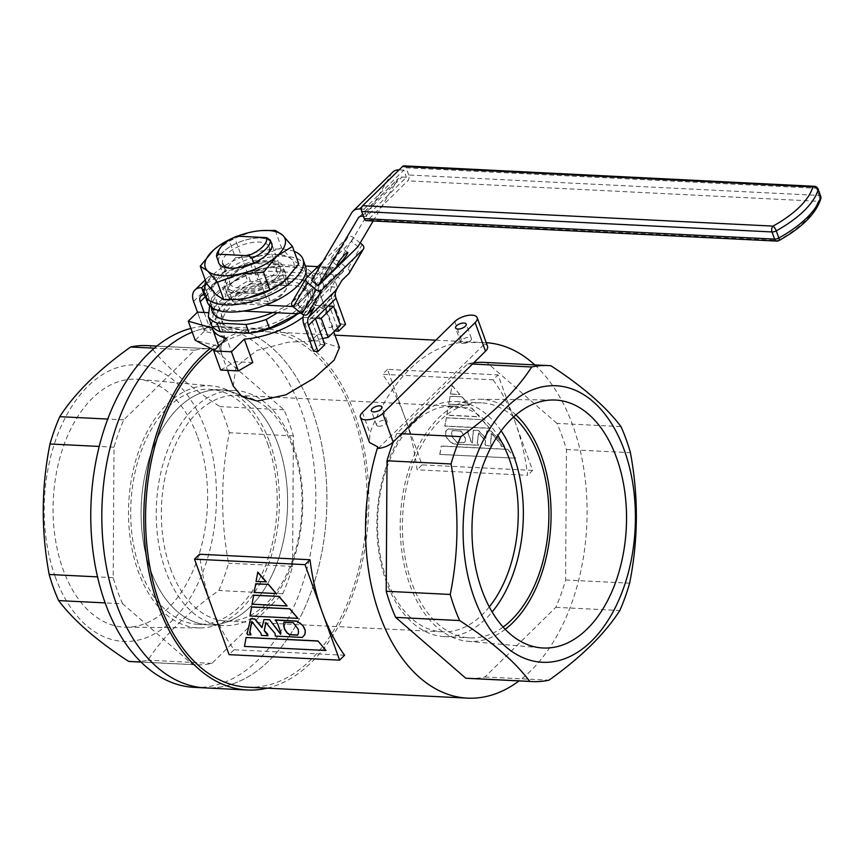 <?xml version="1.0" encoding="UTF-8"?>
<svg xmlns="http://www.w3.org/2000/svg" width="864" height="864" viewBox="0 0 864 864"><rect width="100%" height="100%" fill="white"/><g stroke="black" fill="none" stroke-linecap="round" stroke-linejoin="round"><path stroke-width="0.65" stroke-dasharray="4.32 3.24" d="M197.651 436.979A124.135 77.134 -87.1 0 1 195.977 563.393A124.135 77.134 -87.1 0 1 126.079 627.188A124.135 77.134 -87.1 0 1 63.029 569.333A124.135 77.134 -87.1 0 1 65.74 440.251A124.135 77.134 -87.1 0 1 138.424 379.307A124.135 77.134 -87.1 0 1 197.651 436.979M269.676 442.206A121.198 75.308 -87.1 0 1 268.034 565.639A121.198 75.308 -87.1 0 1 199.789 627.923A121.198 75.308 -87.1 0 1 138.24 571.428A121.198 75.308 -87.1 0 1 140.875 445.403A121.198 75.308 -87.1 0 1 211.842 385.906A121.198 75.308 -87.1 0 1 269.676 442.206M267.754 444.096A117.655 73.105 -87.1 0 1 265.68 565.186A117.655 73.105 -87.1 0 1 198.104 624.337A117.655 73.105 -87.1 0 1 140.162 569.549A117.655 73.105 -87.1 0 1 142.225 448.459A117.655 73.105 -87.1 0 1 209.812 389.308A117.655 73.105 -87.1 0 1 267.754 444.096M278.143 444.614A117.655 73.105 -87.1 0 1 276.07 565.704A117.655 73.105 -87.1 0 1 208.494 624.856A117.655 73.105 -87.1 0 1 150.552 570.067A117.655 73.105 -87.1 0 1 152.615 448.967A117.655 73.105 -87.1 0 1 220.201 389.826A117.655 73.105 -87.1 0 1 278.143 444.614A117.655 73.105 -87.1 0 1 276.07 565.704A117.655 73.105 -87.1 0 1 208.494 624.856A117.655 73.105 -87.1 0 1 150.552 570.067A117.655 73.105 -87.1 0 1 152.615 448.967A117.655 73.105 -87.1 0 1 220.201 389.826A117.655 73.105 -87.1 0 1 278.143 444.614M55.285 576.947A138.424 86.011 -87.1 0 1 87.988 386.165A138.424 86.011 -87.1 0 1 205.394 429.365A138.424 86.011 -87.1 0 1 172.692 620.136A138.424 86.011 -87.1 0 1 55.285 576.947M147.15 345.6A158.198 98.302 -87.1 0 1 149.861 345.794C164.657 365.537 188.006 385.808 219.92 406.609A158.198 98.302 -87.1 0 1 225.05 419.267A158.198 98.302 -87.1 0 1 229.37 432.724C220.666 475.556 220.406 519.048 228.56 563.209A158.198 98.302 -87.1 0 1 218.786 590.522C186.721 613.343 163.102 636.563 147.928 660.193A158.198 98.302 -87.1 0 1 131.404 661.597M122.656 603.774A158.198 98.302 -87.1 0 1 117.515 591.127A158.198 98.302 -87.1 0 1 113.195 577.66L114.005 447.185A158.198 98.302 -87.1 0 1 123.79 419.861L194.648 350.19A158.198 98.302 -87.1 0 1 211.162 348.786A158.198 98.302 -87.1 0 1 213.883 348.98L283.932 409.795A158.198 98.302 -87.1 0 1 293.382 435.91L292.583 566.395A158.198 98.302 -87.1 0 1 282.798 593.719L211.939 663.379A158.198 98.302 -87.1 0 1 195.426 664.783A158.198 98.302 -87.1 0 1 192.704 664.589L122.656 603.774L105.16 602.91M194.303 687.355A180.792 112.342 92.9 0 0 298.145 596.473A180.792 112.342 92.9 0 0 301.32 410.4A180.792 112.342 92.9 0 0 212.285 326.214A180.792 112.342 92.9 0 0 190.89 328.417M212.285 326.214L223.344 326.765A180.792 112.342 92.9 0 1 312.379 410.951A180.792 112.342 92.9 0 1 309.204 597.024A180.792 112.342 92.9 0 1 205.351 687.906A180.792 112.342 92.9 0 0 309.204 597.024A180.792 112.342 92.9 0 0 312.379 410.951A180.792 112.342 92.9 0 0 223.344 326.765A180.792 112.342 92.9 0 0 192.24 332.154A180.792 112.342 92.9 0 1 223.344 326.765L265.345 328.86A180.792 112.342 92.9 0 0 210.46 348.278M113.195 577.66L97.535 576.882M114.005 447.185L99.166 446.44M192.704 664.589L141.037 662.018M211.939 663.379L147.928 660.193M282.798 593.719L218.786 590.522M292.583 566.395L228.56 563.209M293.382 435.91L229.37 432.724M283.932 409.795L219.92 406.609M213.883 348.98L149.861 345.794M194.648 350.19L154.31 348.181M123.79 419.861L107.698 419.062M170.413 568.436A113 70.211 92.9 0 0 226.055 621.054A113 70.211 92.9 0 0 290.963 564.257A113 70.211 92.9 0 0 292.95 447.962A113 70.211 92.9 0 0 237.298 395.345A113 70.211 92.9 0 0 172.4 452.153A113 70.211 92.9 0 0 170.413 568.436M489.305 606.917A113 70.211 -87.1 0 1 442.303 631.832A113 70.211 -87.1 0 1 386.651 579.215A113 70.211 -87.1 0 1 388.638 462.92A113 70.211 -87.1 0 1 453.546 406.112A113 70.211 -87.1 0 1 497.837 435.575M272.808 312.552A50.846 22.291 -19.9 0 0 299.668 295.661A50.846 22.291 -19.9 0 0 287.442 266.576A50.846 22.291 -19.9 0 0 220.082 291.697A50.846 22.291 -19.9 0 0 211.464 307.271M209.66 305.705L211.237 298.814A56.495 24.764 160.1 0 1 216.238 293.069A56.495 24.764 160.1 0 1 222.826 287.41L254.642 271.069A56.495 24.764 160.1 0 1 274.936 266.09L303.858 267.527A56.495 24.764 160.1 0 1 312.552 273.953L309.658 291.74A56.495 24.764 160.1 0 1 304.657 297.475A56.495 24.764 160.1 0 1 298.069 303.134L277.43 312.779M224.402 303.642A50.846 22.291 -19.9 0 0 236.617 332.726A50.846 22.291 -19.9 0 0 303.988 307.606A50.846 22.291 -19.9 0 0 291.762 278.51A50.846 22.291 -19.9 0 0 224.402 303.642M309.658 291.74L312.833 300.488A56.495 24.764 160.1 0 1 307.832 306.234A56.495 24.764 160.1 0 1 301.234 311.893L298.069 303.134M298.631 313.546L301.234 311.893M211.237 298.814L214.402 307.562L211.507 325.35M214.402 307.562A56.495 24.764 160.1 0 1 219.402 301.828A56.495 24.764 160.1 0 1 226.001 296.168L222.826 287.41M378.788 426.233A5.648 2.473 160.1 0 1 376.531 425.142A5.648 2.473 160.1 0 1 378.983 421.826A5.648 2.473 160.1 0 1 384.912 420.206A5.648 2.473 160.1 0 1 387.158 421.297A5.648 2.473 160.1 0 1 384.707 424.602A5.648 2.473 160.1 0 1 378.788 426.233M463.028 343.397A5.648 2.473 160.1 0 1 460.782 342.306A5.648 2.473 160.1 0 1 463.234 339.001A5.648 2.473 160.1 0 1 469.163 337.37A5.648 2.473 160.1 0 1 471.409 338.461A5.648 2.473 160.1 0 1 468.958 341.777A5.648 2.473 160.1 0 1 463.028 343.397M515.905 414.882A121.198 75.308 92.9 0 0 479.812 399.254A121.198 75.308 92.9 0 0 411.566 461.538A121.198 75.308 92.9 0 0 409.925 584.96A121.198 75.308 92.9 0 0 467.759 641.272A121.198 75.308 92.9 0 0 505.224 629.305M513.594 416.923A117.655 73.105 92.9 0 0 481.496 402.84A117.655 73.105 92.9 0 0 413.921 461.992A117.655 73.105 92.9 0 0 411.847 583.081A117.655 73.105 92.9 0 0 469.789 637.87A117.655 73.105 92.9 0 0 503.129 627.048M501.152 430.844A117.655 73.105 92.9 0 0 455.965 401.566A117.655 73.105 92.9 0 0 388.39 460.717A117.655 73.105 92.9 0 0 386.316 581.807A117.655 73.105 92.9 0 0 444.258 636.595A117.655 73.105 92.9 0 0 492.134 611.96M293.285 445.37A117.655 73.105 -87.1 0 1 291.222 566.46A117.655 73.105 -87.1 0 1 223.636 625.601A117.655 73.105 -87.1 0 1 165.694 570.812A117.655 73.105 -87.1 0 1 167.756 449.723A117.655 73.105 -87.1 0 1 235.343 390.582A117.655 73.105 -87.1 0 1 293.285 445.37M378.302 448.405L484.423 344.066L483.894 342.587L462.305 342.295A177.973 110.581 -87.1 0 0 369.943 433.112L369.49 442.465M288.706 281.524A45.198 19.807 160.1 0 1 306.688 290.239A45.198 19.807 160.1 0 1 287.086 316.71A45.198 19.807 160.1 0 1 239.684 329.713A45.198 19.807 160.1 0 1 221.692 321.008A45.198 19.807 160.1 0 1 241.294 294.538A45.198 19.807 160.1 0 1 288.706 281.524M250.733 332.964A45.198 19.807 160.1 0 1 240.98 333.299A45.198 19.807 160.1 0 1 222.988 324.583A45.198 19.807 160.1 0 1 242.59 298.112A45.198 19.807 160.1 0 1 290.002 285.109A45.198 19.807 160.1 0 1 307.984 293.814A45.198 19.807 160.1 0 1 296.093 315.101M267.257 688.165A180.792 112.342 92.9 0 0 354.38 413.046A180.792 112.342 92.9 0 0 265.345 328.86M468.439 678.391A158.198 98.302 92.9 0 0 484.952 676.987L555.811 607.316A158.198 98.302 92.9 0 0 565.596 579.992L566.406 449.507A158.198 98.302 92.9 0 0 562.086 436.05A158.198 98.302 92.9 0 0 556.956 423.392L620.968 426.589M566.406 449.507L630.418 452.704M233.226 386.057L236.099 366.671L256.9 350.438L288.133 342.187L318.47 340.816L339.476 347.598M247.493 687.182A177.973 110.581 92.9 0 0 349.715 597.715A177.973 110.581 92.9 0 0 352.847 414.547A177.973 110.581 92.9 0 0 265.205 331.679A177.973 110.581 92.9 0 0 212.825 349.51M344.606 655.247L234.079 649.739A177.973 110.581 -87.1 0 1 211.799 606.895A177.973 110.581 -87.1 0 1 199.508 554.234M483.894 342.587A177.973 110.581 -87.1 0 1 485.158 342.641A177.973 110.581 -87.1 0 1 486.259 342.695M534.773 364.91A177.973 110.581 -87.1 0 1 572.81 425.509A177.973 110.581 -87.1 0 1 519.037 680.908M493.052 379.804A177.973 110.581 -87.1 0 1 515.333 422.647L498.053 374.9L493.052 379.804L382.525 374.296A177.973 110.581 -87.1 0 1 404.795 417.139L387.515 369.392L498.053 374.9M220.676 370.03L235.105 361.67L252.785 362.556M224.51 336.463L220.774 346.918L195.188 340.276L204.379 331.247L224.51 336.463L216.043 313.07A56.495 24.764 160.1 0 1 296.125 279.083A56.495 24.764 160.1 0 1 304.344 280.13L312.822 303.534L323.017 308.783L327.456 314.712L317.984 288.565A56.495 24.764 160.1 0 1 318.611 289.969A56.495 24.764 160.1 0 1 314.939 305.338L323.406 328.73L311.148 340.783L302.972 318.2M218.203 251.035A28.253 12.388 160.1 0 1 234.954 238.399L236.952 236.164M271.069 242.222A28.253 12.388 160.1 0 0 250.43 238.907A28.253 12.388 160.1 0 0 224.1 251.111A28.253 12.388 160.1 0 0 218.322 261.317L232.999 301.838A28.253 12.388 160.1 0 1 251.381 283.77L234.954 238.399M251.381 283.77L286.751 285.53A28.253 12.388 160.1 0 1 268.369 303.599L253.67 263.012M286.751 285.53L272.052 244.944M235.105 361.67L226.627 338.278M212.22 328.007L221.681 354.154L220.774 346.918M266.317 581.839L256.176 581.332L257.818 572.098M264.125 619.402L262.04 627.383M275.324 619.952L277.69 623.354L281.016 632.524L280.724 634.003M265.907 622.631L275.292 633.463L275.422 635.936L302.454 637.276M251.856 621.529L261.155 633.172L261.522 635.245L268.088 635.569M247.018 632.88L247.622 634.543L251.1 634.716M250.614 618.721L247.288 632.891M253.735 595.134L252.148 604.066L287.248 605.804M255.744 583.762L254.232 592.294L276.404 593.395M251.64 606.906L250.063 615.827L298.091 618.224M246.251 637.34L244.663 646.272L326.138 650.333M448.157 428.987L467.878 429.97L467.921 433.015L471.01 441.526L472.284 443.113L473.256 430.24L478.278 430.488L485.741 438.458L486.886 430.909L490.828 431.114L503.982 445.079L504.544 446.623L501.314 446.461L500.753 444.917L501.466 444.949L491.303 433.415L490.568 444.02L491.627 445.975L485.536 445.673L484.974 444.128L485.644 441.115L478.537 433.156L477.166 442.973L478.721 445.338L453.622 444.085L449.42 441.212L446.224 437.249L445.262 432.637L445.986 430.78L448.308 428.836L467.878 429.97M448.178 406.933L471.668 408.1L479.315 416.848L446.71 415.228L448.34 406.782L471.668 408.1M461.948 396.965L469.238 405.313L448.654 404.298L450.058 396.382L462.1 396.824L469.238 405.313M532.613 470.394L422.086 464.886L404.795 417.139A177.973 110.581 -87.1 0 1 417.096 469.8L527.623 475.308A177.973 110.581 -87.1 0 0 515.333 422.647L532.613 470.394L527.623 475.308M451.98 385.549L459.864 394.589L450.457 394.114L452.131 385.398L459.864 394.589M446.245 417.863L481.745 419.634L489.38 428.371L444.776 426.157L446.396 417.712L481.745 419.634M515.419 458.19L439.765 454.421L441.234 446.126L507.784 449.442L515.419 458.19L439.765 454.421M556.956 423.392L486.896 362.578L550.919 365.774M565.596 579.992L629.618 583.178M555.811 607.316L619.834 610.502M484.952 676.987L548.975 680.173M473.785 362.75A158.198 98.302 92.9 0 0 467.662 363.787L396.803 433.458L401.63 433.696M396.803 433.458A158.198 98.302 92.9 0 0 393.336 441.85M467.662 363.787L472.489 364.036M486.896 362.578A158.198 98.302 92.9 0 0 484.175 362.383M304.344 280.13L317.218 267.473L330.48 268.132L317.984 288.565M216.043 313.07L208.699 312.703M303.059 317.401L315.965 318.049M314.939 305.338L328.223 305.996M340.427 325.361L323.406 328.73M322.607 338.515L311.148 340.783M234.079 649.739L229.079 654.642M422.086 464.886L417.096 469.8M387.515 369.392L382.525 374.296M469.39 405.173L448.805 404.147L450.209 396.23L462.1 396.824M450.457 394.114L452.131 385.398M450.608 393.962L460.015 394.438M471.82 407.948L479.466 416.696L446.872 415.076L448.34 406.782M481.896 419.483L489.532 428.22L444.928 426.006L446.396 417.712M468.029 429.818L468.072 432.864L471.161 441.374L472.435 442.962L473.407 430.088L478.429 430.337L485.892 438.307L487.037 430.758L490.979 430.963L504.133 444.928L504.695 446.472L501.466 446.31L500.904 444.766L501.617 444.798L491.465 433.264L490.73 443.88L491.789 445.824L485.687 445.522L485.125 443.977L485.795 440.964L478.688 433.004L477.317 442.822L478.872 445.187L453.773 443.934L449.572 441.061L446.375 437.098L445.532 434.776L446.148 430.628L448.308 428.836M465.426 441.094L465.383 438.048L461.063 430.985L452.455 430.564L451.645 433.188L452.045 436.244L456.667 442.174L464.195 442.552L465.426 441.094L465.221 438.199L460.912 431.136L452.304 430.715L451.494 433.328L451.894 436.396L456.505 442.325L464.044 442.703L465.275 441.245M507.784 449.442L515.57 458.039M439.916 454.27L441.234 446.126M507.935 449.291L441.385 445.975M484.423 344.066A12.992 5.692 160.1 0 1 487.555 346.302M204.098 312.476L210.578 330.383L203.947 330.048L197.467 312.142L204.379 331.247M214.369 350.33L221.681 354.154M284.029 622.188L293.306 622.49L298.274 628.884L298.706 632.178L297.734 634.997M330.48 268.132L337.403 287.237L324.13 286.578L312.822 303.534M317.218 267.473L324.13 286.578M323.017 308.783L337.403 287.237L336.625 289.386M335.318 292.993L327.456 314.712M254.642 271.069L257.818 279.828L226.001 296.168M257.818 279.828A56.495 24.764 160.1 0 1 278.111 274.849L274.936 266.09M303.858 267.527L307.022 276.286L278.111 274.849M307.022 276.286A56.495 24.764 160.1 0 1 315.727 282.712L312.552 273.953M312.833 300.488L315.727 282.712M232.999 301.838L268.369 303.599M338.731 248.832A8.478 1.102 -50.9 0 1 341.215 247.082A8.478 1.102 -50.9 0 1 338.872 251.554A8.478 1.102 -50.9 0 1 333.018 258.487A8.478 1.102 -50.9 0 1 330.534 260.237A8.478 1.102 -50.9 0 1 332.878 255.766A8.478 1.102 -50.9 0 1 338.731 248.832M313.535 351.248L320.425 344.477L310.975 318.384L324.767 304.83L334.206 330.923L341.107 324.14L331.657 298.048A19.775 12.841 -134.5 0 1 331.916 286.459L337.597 276.847L343.721 270.821L337.198 265.529A8.478 5.508 -134.5 0 1 336.614 266.274A8.478 5.508 -134.5 0 1 333.266 267.386L317.855 266.62M320.425 344.477L324.842 344.693M300.694 312.887A16.945 11.005 -134.5 0 0 302.735 311.472A16.945 11.005 -134.5 0 0 303.89 309.982L297.367 304.679L337.198 265.529M292.885 306.515L293.447 306.547A8.478 5.508 -134.5 0 0 296.795 305.424A8.478 5.508 -134.5 0 0 297.367 304.679M212.576 308.027L210.557 302.422L265.604 305.165M216.076 309.722L243.302 311.083M203.947 330.048L216.194 318.006L205.826 289.354A16.945 11.005 45.5 0 1 207.209 277.927A16.945 11.005 45.5 0 1 213.905 275.692L250.376 263.261L252.968 270.421L335.858 274.558A16.945 11.005 -134.5 0 0 342.554 272.311A16.945 11.005 -134.5 0 0 343.721 270.821M250.376 263.261L305.435 266.004M210.557 302.422L204.077 291.74M245.225 274.082A31.072 13.619 -19.9 0 0 226.843 292.151L267.602 294.181A31.072 13.619 -19.9 0 0 285.984 276.113L245.225 274.082L247.817 281.243A31.072 13.619 -19.9 0 0 229.435 299.311L270.194 301.342A31.072 13.619 -19.9 0 0 288.576 283.273L247.817 281.243M216.194 318.006L222.836 318.33L212.458 289.678A8.478 5.508 45.5 0 1 213.149 283.964A8.478 5.508 45.5 0 1 216.497 282.852L252.968 270.421M210.578 330.383L222.836 318.33M211.95 307.616L205.448 296.881M303.89 309.982L337.597 276.847L341.939 280.379M229.435 299.311L226.843 292.151M288.576 283.273L285.984 276.113M270.194 301.342L267.602 294.181M204.25 294.894L216.497 282.852L213.905 275.692L206.366 283.1M360.202 242.957L353.452 237.481A4.234 3.175 30.6 0 0 347.9 237.092L333.612 261.241A4.234 3.175 -149.4 0 1 339.174 261.63L347.868 268.693A4.234 3.175 -149.4 0 1 349.218 273.11M303.707 314.852A19.775 12.841 -134.5 0 1 304.344 313.567L310.025 303.955L314.366 307.487M291.87 302.4A4.234 3.175 -149.4 0 1 292.259 301.903L306.536 277.744M333.612 261.241L292.259 301.903M347.9 237.092L322.672 261.878M311.656 280.53L351.475 241.369L357.998 246.672M408.715 175.003L406.123 167.832L816.426 188.276L819.018 195.437L408.715 175.003A4.234 2.635 -87.1 0 1 407.711 180.835L818.014 201.28A82.609 36.212 160.1 0 1 778.194 240.43L367.891 219.996L407.711 180.835M373.183 220.99L398.066 178.902A8.478 5.508 45.5 0 1 398.65 178.157A8.478 5.508 45.5 0 1 401.998 177.034L406.415 177.26L366.595 216.41L364.003 209.25L403.823 170.1L406.415 177.26M363.42 216.259L366.595 216.41M367.891 219.996A4.234 2.635 -87.1 0 1 366.379 220.644M404.039 165.866A4.234 2.635 -87.1 0 1 406.123 167.832M399.125 169.862A16.945 11.005 45.5 0 1 399.406 169.873L403.823 170.1M361.368 209.12L364.003 209.25M351.475 241.369L391.543 173.599A16.945 11.005 45.5 0 1 392.71 172.109M334.206 330.923L334.746 330.944M345.524 324.367L341.107 324.14M337.565 328.18L329.551 306.061M304.085 325.156L310.975 318.384L315.403 318.6M331.657 298.048L324.767 304.83L329.184 305.046M305.554 266.35A52.261 22.907 -19.9 0 0 291.168 256.997A52.261 22.907 -19.9 0 0 233.55 269.287A52.261 22.907 -19.9 0 0 207.274 301.925M294.235 251.413A52.261 22.907 -19.9 0 0 288.576 249.836A52.261 22.907 -19.9 0 0 206.41 283.208M274.482 260.842A31.072 13.619 -19.9 0 0 240.224 268.142A31.072 13.619 -19.9 0 0 224.608 287.55A31.072 13.619 -19.9 0 0 233.161 293.101A31.072 13.619 -19.9 0 0 267.419 285.8A31.072 13.619 -19.9 0 0 283.036 266.393A31.072 13.619 -19.9 0 0 274.482 260.842M277.074 268.002A31.072 13.619 -19.9 0 0 242.816 275.303A31.072 13.619 -19.9 0 0 227.2 294.71A31.072 13.619 -19.9 0 0 235.753 300.262A31.072 13.619 -19.9 0 0 270.011 292.961A31.072 13.619 -19.9 0 0 285.628 273.553A31.072 13.619 -19.9 0 0 277.074 268.002M271.76 243.54L271.739 243.475A28.253 12.388 160.1 0 1 271.76 243.54A28.253 12.388 160.1 0 1 267.192 254.362A28.253 12.388 160.1 0 1 266.296 255.204A28.253 12.388 160.1 0 1 229.079 268.164A28.253 12.388 160.1 0 1 218.635 262.775A28.253 12.388 160.1 0 1 218.624 262.742L218.614 262.71M218.3 261.252A28.253 12.388 160.1 0 1 224.078 251.046A28.253 12.388 160.1 0 1 250.409 238.842A28.253 12.388 160.1 0 1 271.048 242.158M229.824 283.295A24.721 10.832 -19.9 0 0 247.115 287.593A24.721 10.832 -19.9 0 0 271.523 276.674A24.721 10.832 -19.9 0 0 276.307 266.468A24.721 10.832 -19.9 0 0 267.17 261.749A24.721 10.832 -19.9 0 0 234.608 273.089A24.721 10.832 -19.9 0 0 233.82 273.823A24.721 10.832 -19.9 0 0 229.824 283.295L222.718 263.66A24.721 10.832 160.1 0 1 227.491 253.454A24.721 10.832 160.1 0 1 251.91 242.536A24.721 10.832 160.1 0 1 269.201 246.834A24.721 10.832 160.1 0 1 265.205 256.306A24.721 10.832 160.1 0 1 264.416 257.04A24.721 10.832 160.1 0 1 231.844 268.38A24.721 10.832 160.1 0 1 229.997 268.164M274.925 279.018A28.253 12.388 160.1 0 1 237.74 291.978A28.253 12.388 160.1 0 1 231.822 275.767A28.253 12.388 160.1 0 1 232.718 274.925A28.253 12.388 160.1 0 1 269.946 261.965A28.253 12.388 160.1 0 1 274.925 279.018M232.146 238.345A42.379 18.576 160.1 0 1 237.373 236.185M280.757 283.813A42.379 18.576 -19.9 0 0 285.466 280.044A42.379 18.576 -19.9 0 0 291.308 259.07A42.379 18.576 -19.9 0 0 259.664 256.003L235.462 257.742L229.133 240.268L251.024 232.124L261.997 230.558M206.572 283.662L222.178 273.899A42.379 18.576 -19.9 0 0 216.335 294.872A42.379 18.576 -19.9 0 0 237.438 299.473M235.462 257.742L222.178 273.899A42.379 18.576 160.1 0 1 259.664 256.003L281.556 247.86L291.308 259.07L298.76 263.887M275.227 230.386L281.556 247.86M218.192 246.283L229.133 240.268M454.799 321.57L462.305 342.295M362.437 412.376L369.943 433.112M293.447 306.547L333.266 267.386M193.579 301.396L205.826 289.354M205.33 296.687L212.458 289.678M296.039 313.708L335.858 274.558M362.156 244.544L347.868 268.693M339.174 261.63L353.452 237.481M359.575 216.745L398.066 178.902M362.167 216.194L401.998 177.034M362.005 206.647L399.406 169.873M351.724 212.76L391.543 173.599M304.344 313.567L331.916 286.459M820.8 198.828A4.234 3.64 -164.4 0 1 818.014 201.28A4.234 2.635 92.9 0 0 819.018 195.437A4.234 1.858 160.1 0 1 820.703 196.258M818.111 189.086A4.234 1.858 -19.9 0 0 816.426 188.276A4.234 2.635 92.9 0 0 814.331 186.3M776.682 241.088A4.234 2.635 92.9 0 0 778.194 240.43A4.234 1.296 -118.9 0 0 778.939 240.559M199.789 627.923L126.079 627.188M223.636 625.601L198.104 624.337M195.426 664.783L141.102 662.083M211.162 348.786L156.848 346.086M235.343 390.582L209.812 389.308M211.842 385.906L138.424 379.307M442.303 631.832L226.055 621.054M376.531 425.142L371.347 410.81M460.782 342.306L455.598 327.985M467.759 641.272L541.177 647.87M444.258 636.595L469.789 637.87M306.688 290.239L307.984 293.814M265.205 331.679L334.973 335.156M435.866 340.178L485.158 342.641M318.611 289.969L333.785 331.895M218.732 346.032L227.545 370.375M221.692 321.008L222.988 324.583M455.965 401.566L481.496 402.84M479.812 399.254L553.532 399.989M471.409 338.461L466.225 324.14M387.158 421.297L381.974 406.966M453.546 406.112L237.298 395.345M347.738 252.385L341.215 247.082M296.795 305.424L336.614 266.274M205.211 279.893L207.209 277.927M200.902 296.017L213.149 283.964M302.735 311.472L342.554 272.311M337.057 265.54L330.534 260.237M358.819 217.318L398.65 178.157M227.2 294.71L224.608 287.55M285.628 273.553L283.036 266.393M231.844 268.38L229.079 268.164M233.82 273.823L231.822 275.767M269.201 246.834L276.307 266.468M267.17 261.749L269.946 261.965M265.205 256.306L267.192 254.362"/><path stroke-width="1.3" d="M105.16 602.91L58.633 600.588A158.198 98.302 -87.1 0 1 53.492 587.93A158.198 98.302 -87.1 0 1 49.183 574.474C41.018 530.809 41.288 487.307 49.982 443.988A158.198 98.302 -87.1 0 1 59.767 416.675C74.941 393.044 98.561 369.814 130.626 347.004A158.198 98.302 -87.1 0 1 147.15 345.6L156.848 346.086M190.89 328.417A180.792 112.342 92.9 0 0 105.257 603.169A180.792 112.342 92.9 0 0 194.303 687.355L247.352 690.001A180.792 112.342 92.9 0 0 267.257 688.165M192.24 332.154A180.792 112.342 92.9 0 0 116.316 603.72A180.792 112.342 92.9 0 0 205.351 687.906A180.792 112.342 92.9 0 1 116.316 603.72A180.792 112.342 92.9 0 1 192.24 332.154M97.535 576.882L49.183 574.474M99.166 446.44L49.982 443.988M141.037 662.018L128.682 661.403C97.038 640.829 73.688 620.557 58.633 600.588M141.102 662.083L131.404 661.597A158.198 98.302 -87.1 0 1 128.682 661.403M154.31 348.181L130.626 347.004M107.698 419.062L59.767 416.675M497.837 435.575A113 70.211 -87.1 0 1 509.188 458.73A113 70.211 -87.1 0 1 489.305 606.917M211.464 307.271A50.846 22.291 -19.9 0 0 272.808 312.552M209.66 305.705L208.343 316.591A56.495 24.764 160.1 0 0 217.037 323.017L245.959 324.454A56.495 24.764 160.1 0 0 266.252 319.486L277.43 312.779M266.252 319.486L269.417 328.234L298.631 313.546M269.417 328.234A56.495 24.764 160.1 0 1 249.124 333.212L245.959 324.454M217.037 323.017L220.201 331.776L249.124 333.212M220.201 331.776A56.495 24.764 160.1 0 1 211.507 325.35L208.343 316.591M373.604 411.901A5.648 2.473 160.1 0 1 371.347 410.81A5.648 2.473 160.1 0 1 373.799 407.506A5.648 2.473 160.1 0 1 379.728 405.886A5.648 2.473 160.1 0 1 381.974 406.966A5.648 2.473 160.1 0 1 379.523 410.281A5.648 2.473 160.1 0 1 373.604 411.901M457.844 329.076A5.648 2.473 160.1 0 1 455.598 327.985A5.648 2.473 160.1 0 1 458.05 324.68A5.648 2.473 160.1 0 1 463.968 323.05A5.648 2.473 160.1 0 1 466.225 324.14A5.648 2.473 160.1 0 1 463.774 327.445A5.648 2.473 160.1 0 1 457.844 329.076M481.95 590.198A124.135 77.134 92.9 0 0 541.177 647.87A124.135 77.134 92.9 0 0 613.861 586.926A124.135 77.134 92.9 0 0 616.572 457.844A124.135 77.134 92.9 0 0 553.532 399.989A124.135 77.134 92.9 0 0 483.624 463.784A124.135 77.134 92.9 0 0 481.95 590.198M505.224 629.305A121.198 75.308 92.9 0 0 541.361 455.738A121.198 75.308 92.9 0 0 515.905 414.882M503.129 627.048A117.655 73.105 92.9 0 0 539.438 457.628A117.655 73.105 92.9 0 0 513.594 416.923M492.134 611.96A117.655 73.105 92.9 0 0 513.907 456.354A117.655 73.105 92.9 0 0 501.152 430.844M360.385 417.301A12.992 5.692 -19.9 0 1 362.437 412.376L454.799 321.57A12.992 5.692 160.1 0 1 472.014 315.144A12.992 5.692 160.1 0 1 477.187 317.65A12.992 5.692 160.1 0 1 475.135 322.574L382.774 413.392L393.142 442.044A12.992 5.692 -19.9 0 1 378.302 448.405L377.773 446.915L369.49 442.465L360.385 417.301A12.992 5.692 -19.9 0 0 369.857 419.504A12.992 5.692 -19.9 0 0 382.774 413.392M296.093 315.101A45.198 19.807 160.1 0 1 250.733 332.964M474.206 597.812A138.424 86.011 -87.1 0 1 506.909 407.03A138.424 86.011 -87.1 0 1 624.316 450.23A138.424 86.011 -87.1 0 1 591.613 641.002A138.424 86.011 -87.1 0 1 474.206 597.812M620.968 426.589A158.198 98.302 -87.1 0 1 626.108 439.236A158.198 98.302 -87.1 0 1 630.418 452.704C638.582 496.368 638.323 539.86 629.618 583.178A158.198 98.302 -87.1 0 1 619.834 610.502C604.638 634.154 581.018 657.385 548.975 680.173A158.198 98.302 -87.1 0 1 532.462 681.577A158.198 98.302 -87.1 0 1 529.74 681.383C514.955 661.64 491.594 641.369 459.68 620.568A158.198 98.302 -87.1 0 1 454.55 607.91A158.198 98.302 -87.1 0 1 450.23 594.454C458.935 551.621 459.194 508.129 451.04 463.968A158.198 98.302 -87.1 0 1 460.825 436.644C492.858 413.856 516.478 390.636 531.684 366.984A158.198 98.302 -87.1 0 1 548.197 365.58A158.198 98.302 -87.1 0 1 550.919 365.774C582.563 386.348 605.923 406.62 620.968 426.589M210.46 348.278A180.792 112.342 92.9 0 0 158.317 605.815A180.792 112.342 92.9 0 0 247.352 690.001M333.785 331.895L339.476 347.598L334.109 360.158L313.999 378.248L285.822 394.859L257.202 401.058L241.812 396.511L233.226 386.057L227.545 370.375M212.825 349.51A177.973 110.581 92.9 0 0 159.851 604.303A177.973 110.581 92.9 0 0 247.493 687.182L467.456 698.134A177.973 110.581 -87.1 0 1 379.804 615.265A177.973 110.581 -87.1 0 1 377.773 446.915M339.617 660.15L322.326 612.403A177.973 110.581 -87.1 0 0 344.606 655.247L339.617 660.15L229.079 654.642L194.508 559.148L199.508 554.234L310.036 559.742L305.046 564.656L322.326 612.403A177.973 110.581 -87.1 0 1 310.036 559.742M486.259 342.695A177.973 110.581 -87.1 0 1 534.773 364.91M244.318 339.152L231.444 351.81L238.356 370.915L252.785 362.556L244.318 339.152A56.495 24.764 160.1 0 0 302.681 317.38L302.972 318.2M218.624 262.742A28.253 12.388 160.1 0 1 218.322 261.317L216.572 256.478L218.57 254.232A25.423 11.146 160.1 0 1 219.866 248.378A25.423 11.146 160.1 0 1 236.952 236.164L266.609 237.632A25.423 11.146 160.1 0 1 248.227 255.712L251.942 258.239A28.253 12.388 160.1 0 0 270.324 240.17L266.609 237.632M218.57 254.232L248.227 255.712M216.572 256.478A28.253 12.388 160.1 0 1 218.203 251.035L219.866 248.378M253.67 263.012L251.942 258.239M272.052 244.944L270.324 240.17M231.444 351.81L213.754 350.924L226.627 338.278A56.495 24.764 160.1 0 1 212.36 328.428A56.495 24.764 160.1 0 1 212.22 328.007L188.276 321.181L197.467 312.142L193.579 301.396A16.945 11.005 -134.5 0 1 194.951 289.969L205.211 279.893M266.317 581.839L257.818 572.098L256.025 581.483L266.317 581.839M262.04 627.383L254.858 618.937L250.614 618.721L247.288 632.891M280.724 634.003L269.536 619.672L263.974 619.553L261.976 627.642L254.707 619.088L250.463 618.872M246.866 633.031L247.471 634.694L250.949 634.867L250.344 633.204L249.566 633.161L251.759 621.4L261.004 633.323L261.371 635.386L267.937 635.72L264.19 630.612L265.81 622.512L275.141 633.614L275.27 636.088L302.303 637.427L304.873 634.532L305.294 630.461L302.713 625.417L296.568 621.011L275.324 619.952L277.538 623.506L280.865 632.675L280.692 634.306L269.536 619.672M267.937 635.72L267.484 633.895L264.341 630.472L265.907 622.631M250.949 634.867L250.495 633.053L249.718 633.01L251.856 621.529M279.029 596.387L253.735 595.134L251.996 604.206L287.096 605.956L279.029 596.387L253.573 595.285M194.508 559.148L305.046 564.656M268.553 584.399L255.744 583.762L254.081 592.445L276.253 593.546L268.553 584.399L255.593 583.913M289.872 608.807L251.64 606.906L249.912 615.978L297.94 618.376L289.872 608.807L251.489 607.057M317.758 641.066L246.089 637.492L317.909 640.915L325.987 650.484L317.909 640.915M519.037 680.908A177.973 110.581 -87.1 0 1 467.456 698.134M393.336 441.85A158.198 98.302 92.9 0 0 387.018 460.782L386.219 591.268A158.198 98.302 92.9 0 0 395.669 617.371L465.718 678.186L529.74 681.383M465.718 678.186A158.198 98.302 92.9 0 0 468.439 678.391L532.462 681.577M395.669 617.371L459.68 620.568M386.219 591.268L450.23 594.454M387.018 460.782L451.04 463.968M401.63 433.696L460.825 436.644M472.489 364.036L531.684 366.984M548.197 365.58L484.175 362.383A158.198 98.302 92.9 0 0 473.785 362.75M208.699 312.703L197.467 312.142M315.965 318.049L321.257 318.308L333.515 306.266L340.427 325.361L328.18 337.414L322.607 338.515M328.223 305.996L333.515 306.266M321.257 318.308L328.18 337.414M238.356 370.915L220.676 370.03L213.754 350.924M477.187 317.65L487.555 346.302A12.992 5.692 160.1 0 1 485.503 351.227L393.142 442.044M188.276 321.181L195.188 340.276L214.369 350.33M276.253 593.546L268.402 584.55M287.096 605.956L278.878 596.538M297.94 618.376L289.721 608.958M302.303 637.427L304.873 634.532M304.722 634.684L305.273 632.502M305.122 632.653L305.294 630.461M305.143 630.612L304.387 627.955M304.236 628.106L302.713 625.417M302.551 625.568L300.413 623.257M300.251 623.408L296.568 621.011M296.417 621.162L275.173 620.104M269.384 619.823L263.974 619.553M283.705 625.86L283.889 622.177L293.155 622.642L298.123 629.035L298.555 632.329L297.68 635.148L289.57 634.748L287.042 632.988L284.677 629.586L283.705 625.86L284.029 622.188M297.734 634.997L289.732 634.597L287.194 632.837L284.828 629.435L283.856 625.709M246.089 637.492L244.512 646.423L325.987 650.484M266.166 581.98L257.666 572.249M336.625 289.386L335.318 292.993M339.541 263.79A8.478 1.102 129.1 0 0 345.395 256.856A8.478 1.102 129.1 0 0 347.738 252.385A8.478 1.102 129.1 0 0 345.254 254.124A8.478 1.102 129.1 0 0 339.401 261.058A8.478 1.102 129.1 0 0 337.057 265.54A8.478 1.102 129.1 0 0 339.541 263.79M303.707 314.852A19.775 12.841 -134.5 0 0 304.085 325.156L313.535 351.248L317.952 351.475L324.842 344.693L315.403 318.6L336.074 298.274L345.524 324.367L338.634 331.139L337.565 328.18M363.118 249.448A4.234 3.175 30.6 0 0 363.506 248.962L349.218 273.11A4.234 3.175 -149.4 0 1 348.84 273.607L363.118 249.448L321.754 290.11L307.476 314.269L314.366 307.487L308.686 317.099A14.126 9.169 -134.5 0 0 308.513 325.382L317.952 351.475M243.302 311.083L296.039 313.708A16.945 11.005 -134.5 0 0 300.694 312.887M265.604 305.165L292.885 306.515M212.576 308.027L213.149 309.582L216.076 309.722M305.435 266.004L317.855 266.62M204.077 291.74L201.658 287.734A16.945 11.005 -134.5 0 0 194.951 289.969M205.448 296.881L204.25 294.894A8.478 5.508 -134.5 0 0 200.902 296.017A8.478 5.508 -134.5 0 0 200.21 301.73L204.098 312.476M213.149 309.582L211.95 307.616M204.25 294.894L201.658 287.734L206.366 283.1M348.84 273.607L341.939 280.379L336.258 289.991A14.126 9.169 -134.5 0 0 336.074 298.274M307.476 314.269A4.234 3.175 -149.4 0 1 301.914 313.88L316.202 289.721L307.498 282.658L293.22 306.817L301.914 313.88M293.22 306.817A4.234 3.175 -149.4 0 1 291.87 302.4L306.148 278.24A4.234 3.175 30.6 0 0 307.498 282.658M363.506 248.962A4.234 3.175 30.6 0 0 362.156 244.544L360.202 242.957M322.672 261.878L306.536 277.744A4.234 3.175 30.6 0 0 306.148 278.24M316.202 289.721A4.234 3.175 30.6 0 0 321.754 290.11M361.368 209.12L359.575 209.034A16.945 11.005 45.5 0 0 352.879 211.27A16.945 11.005 45.5 0 0 351.724 212.76L311.656 280.53L318.179 285.822L357.998 246.672L373.183 220.99M402.527 166.514L362.707 205.675L772.999 226.109A82.609 36.212 -19.9 0 0 812.83 186.948L402.527 166.514A4.234 2.635 -87.1 0 1 404.039 165.866L814.331 186.3A4.234 2.635 92.9 0 0 812.83 186.948A4.234 3.64 -164.4 0 1 818.122 189.68A86.843 38.07 160.1 0 1 776.25 230.839L778.842 238A86.843 38.07 -19.9 0 0 820.714 196.841L818.122 189.68A4.234 1.858 -19.9 0 0 818.111 189.086A4.234 4.234 0 0 0 814.331 186.3M364.295 218.668L774.598 239.112A4.234 2.635 92.9 0 0 776.682 241.088L366.379 220.644A4.234 2.635 -87.1 0 1 364.295 218.668L361.703 211.507A4.234 2.635 -87.1 0 1 362.707 205.675M318.179 285.822L358.236 218.063A8.478 5.508 45.5 0 1 358.819 217.318A8.478 5.508 45.5 0 1 362.167 216.194L363.42 216.259M352.879 211.27L392.71 172.109A16.945 11.005 45.5 0 1 399.125 169.862M334.746 330.944L338.634 331.139M329.551 306.061L329.184 305.046M206.41 283.208A52.261 22.907 -19.9 0 0 204.682 294.764L207.274 301.925A52.261 22.907 -19.9 0 0 221.659 311.267A52.261 22.907 -19.9 0 0 279.277 298.976A52.261 22.907 -19.9 0 0 305.554 266.35L302.962 259.178A52.261 22.907 -19.9 0 0 294.235 251.413M204.682 294.764A52.261 22.907 -19.9 0 0 219.067 304.106A52.261 22.907 -19.9 0 0 276.685 291.816A52.261 22.907 -19.9 0 0 302.962 259.178M271.048 242.158A28.253 12.388 160.1 0 1 271.739 243.475A28.253 12.388 160.1 0 1 266.274 255.139A28.253 12.388 160.1 0 1 238.378 267.624A28.253 12.388 160.1 0 1 218.614 262.71A28.253 12.388 160.1 0 1 218.3 261.252M229.997 268.164A24.721 10.832 160.1 0 1 222.718 263.66M237.373 236.185A42.379 18.576 160.1 0 1 251.024 232.124A42.379 18.576 160.1 0 1 261.166 230.623A42.379 18.576 160.1 0 1 282.668 235.192A42.379 18.576 160.1 0 1 276.826 256.165A42.379 18.576 160.1 0 1 239.339 274.061A42.379 18.576 160.1 0 1 207.684 270.994A42.379 18.576 160.1 0 1 213.527 250.031A42.379 18.576 160.1 0 1 218.506 246.067A42.379 18.576 160.1 0 1 232.146 238.345M237.438 299.473A42.379 18.576 -19.9 0 0 237.838 299.441A42.379 18.576 -19.9 0 0 247.979 297.94A42.379 18.576 -19.9 0 0 280.487 283.997A42.379 18.576 -19.9 0 0 280.757 283.813M200.243 266.177L207.684 270.994L217.447 282.204L239.339 274.061L263.542 272.322L276.826 256.165L292.432 246.413L298.76 263.887L285.466 280.044L280.8 283.781L269.87 289.796L247.979 297.94L237.006 299.506L223.776 299.689L216.335 294.872L206.572 283.662L200.243 266.177L213.527 250.031L218.506 246.067M292.432 246.413L282.668 235.192L275.227 230.386L261.166 230.623M217.447 282.204L223.776 299.689M263.542 272.322L269.87 289.796M271.069 242.222A28.253 12.388 160.1 0 1 271.75 243.508M475.135 322.574L485.503 351.227M308.513 325.382L315.403 318.6M200.21 301.73L205.33 296.687M308.686 317.099L336.258 289.991M820.8 198.828A4.234 4.234 0 0 0 820.703 196.258A4.234 1.858 160.1 0 1 820.714 196.841A4.234 3.64 -164.4 0 1 820.8 198.828C815.854 213.84 801.9 227.75 778.939 240.559A4.234 1.296 -118.9 0 0 778.842 238A4.234 1.858 -19.9 0 1 774.598 239.112L772.006 231.952L361.703 211.507M358.236 218.063L359.575 216.745M359.575 209.034L362.005 206.647M772.999 226.109A4.234 2.635 92.9 0 0 772.006 231.952A4.234 1.858 160.1 0 0 776.25 230.839A4.234 1.296 -118.9 0 0 772.999 226.109M334.973 335.156L435.866 340.178M212.36 328.428L218.732 346.032M820.703 196.258L818.111 189.086M776.682 241.088A4.234 4.234 0 0 0 778.939 240.559M237.838 299.441L237.006 299.506"/></g></svg>
